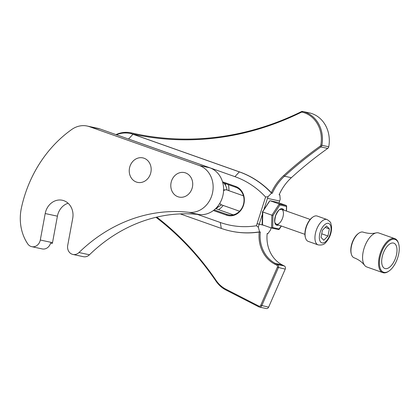 <?xml version="1.0" encoding="UTF-8"?>
<svg xmlns="http://www.w3.org/2000/svg" width="420" height="420" viewBox="0 0 420 420"><rect width="100%" height="100%" fill="white"/><g stroke="black" fill="none" stroke-linecap="round" stroke-linejoin="round"><path stroke-width="0.63" d="M228.412 184.669A22.449 19.52 102.1 0 1 228.842 190.669M223.23 205.448A22.449 19.52 102.1 0 1 218.642 209.674M225.262 183.556A22.449 19.52 102.1 0 1 225.619 185.63M218.474 206.645A22.449 19.52 102.1 0 1 215.99 208.74M228.921 190.696A21.656 18.832 -77.9 0 0 228.422 184.674M305.529 237.951L305.345 237.337A12.805 6.284 -70.5 0 1 312.401 217.387L312.931 217.025A13.435 6.594 109.5 0 0 305.529 237.951A13.435 6.594 109.5 0 0 308.248 241.395L318.119 244.886A13.435 6.594 -70.5 0 1 317.625 227.073A13.435 6.594 -70.5 0 1 327.08 219.55C329.774 221.372 331.002 222.605 330.776 223.241L331.532 226.244C331.847 232.481 329.905 237.92 325.71 242.555C324.193 244.597 321.662 245.375 318.119 244.886M327.08 219.55L317.21 216.059A13.435 6.594 109.5 0 0 312.931 217.025M327.968 236.003L329.395 228.884L326.623 226.018L322.423 230.27L321.001 237.384L323.773 240.251L327.968 236.003L321.72 233.793M325.243 227.419L329.395 228.884M277.053 202.251L286.298 205.501L286.487 206.435L286.634 206L286.508 211.066M262.29 223.892L262.479 224.826L271.567 228.044L278.691 229.577L271.724 228.076M269.488 201.338L262.584 211.906L272.969 215.581L272.68 227.566L279.29 228.989L279.179 229.378L281.374 226.018M277.132 202.262L270.086 200.75L279.248 203.984L279.877 205.013L272.969 215.581M281.258 225.976L278.618 229.556M286.298 205.501L279.248 203.984L271.882 215.255L271.567 228.044L272.68 227.566M376.105 232.895C372.199 233.835 367.889 233.583 363.174 232.145A13.603 6.678 109.5 0 0 358.901 233.142A13.603 6.678 109.5 0 0 351.409 254.326A13.603 6.678 109.5 0 0 352.727 256.835A13.603 6.678 109.5 0 0 354.107 257.786C357.982 259.313 361.137 261.408 363.562 264.086L364.628 265.335A18.023 8.846 -70.5 0 1 364.507 247.044A18.023 8.846 -70.5 0 1 376.105 232.895A18.023 8.846 -70.5 0 1 378.856 233L394.826 238.655A18.023 8.846 -70.5 0 1 398.48 243.269L398.664 243.884A17.388 8.537 109.5 0 0 384.41 246.451A17.388 8.537 109.5 0 0 381.701 270.974A17.388 8.537 109.5 0 0 389.083 270.974A17.388 8.537 109.5 0 0 398.664 243.884M389.083 270.974L388.553 271.341A18.023 8.846 -70.5 0 1 382.809 272.632L366.839 266.984A18.023 8.846 -70.5 0 1 364.933 265.692A18.023 8.846 -70.5 0 1 364.628 265.335M351.409 254.326L351.225 253.701A12.962 6.363 -70.5 0 1 358.37 233.51L358.901 233.142M383.434 267.529A13.435 6.594 -70.5 0 1 383.738 252.037A13.435 6.594 -70.5 0 1 393.818 243.159A13.435 6.594 -70.5 0 1 395.556 258.027A13.435 6.594 -70.5 0 1 384.856 268.495A13.435 6.594 -70.5 0 1 383.434 267.529M382.809 272.632A18.023 8.846 -70.5 0 1 380.903 271.341A18.023 8.846 -70.5 0 1 381.308 250.556A18.023 8.846 -70.5 0 1 394.826 238.655M146.202 159.322A12.527 10.894 -77.9 0 0 142.837 157.883A12.527 10.894 -77.9 0 0 129.554 167.843A12.527 10.894 -77.9 0 0 137.571 182.38A12.527 10.894 -77.9 0 0 150.266 174.436A12.527 10.894 -77.9 0 0 146.202 159.322M40.299 240.025L45.197 213.544A16.06 13.965 102.1 0 1 62.333 200.256A16.06 13.965 102.1 0 1 72.713 218.374L67.715 245.385A8.033 6.983 -77.9 0 0 72.907 254.447A8.033 6.983 -77.9 0 0 78.992 252.53A160.608 139.65 102.1 0 1 188.764 212.315A24.092 20.948 -77.9 0 0 212.462 193.174A24.092 20.948 -77.9 0 0 199.364 165.553L89.471 126.683A24.092 20.948 -77.9 0 0 87.224 126.047A24.092 20.948 -77.9 0 0 71.762 129.465A120.456 104.738 -77.9 0 0 21.441 207.753A44.168 38.404 -77.9 0 0 27.746 243.899A8.033 6.983 -77.9 0 0 31.736 246.671A8.033 6.983 -77.9 0 0 40.299 240.025L52.516 242.655L57.414 216.169A16.06 13.965 102.1 0 1 68.082 203.228M187.756 174.022A12.527 10.894 -77.9 0 0 184.391 172.583A12.527 10.894 -77.9 0 0 171.108 182.542A12.527 10.894 -77.9 0 0 179.125 197.08A12.527 10.894 -77.9 0 0 191.819 189.137A12.527 10.894 -77.9 0 0 187.756 174.022M87.224 126.047L97.692 128.299A24.092 20.948 102.1 0 1 99.944 128.935L209.832 167.806A24.092 20.948 102.1 0 1 222.931 195.426A24.092 20.948 102.1 0 1 199.238 214.567A160.608 139.65 -77.9 0 0 89.46 254.783A8.033 6.983 102.1 0 1 83.38 256.694L72.907 254.447M31.736 246.671L42.205 248.923A8.033 6.983 102.1 0 0 50.579 243.112L52.127 243.448L52.432 243.059A8.033 6.983 -77.9 0 0 52.516 242.655M223.886 183.067A14.296 12.427 102.1 0 1 227.057 190.034M221.508 204.839A14.296 12.427 102.1 0 1 217.014 207.155M155.999 217.303A321.221 279.3 102.1 0 1 216.006 281.143A32.12 27.93 -77.9 0 0 225.86 289.963L258.941 306.91A2.41 2.095 -77.9 0 0 259.392 307.072L266.254 308.543A2.41 2.095 -77.9 0 0 268.637 307.151L285.238 269.12A2.41 2.095 -77.9 0 0 284.314 265.965L282.319 264.941A32.12 27.93 102.1 0 1 267.183 233.483L267.908 233.641L270.543 229.94A32.12 27.93 102.1 0 1 271.079 227.871M259.392 307.072A2.41 2.095 -77.9 0 0 261.781 305.676L278.376 267.645A2.41 2.095 -77.9 0 0 277.457 264.49L275.462 263.466A32.12 27.93 102.1 0 1 260.321 232.008L259.597 231.856L258.353 227.32A32.12 27.93 102.1 0 1 259.177 224.306L262.39 214.237M263.802 209.822L268.044 196.681L271.535 193.168A101.987 88.678 -77.9 0 0 239.347 171.89L132.972 134.264A29.715 25.835 -77.9 0 0 130.195 133.476L130.536 133.549A29.715 25.835 102.1 0 1 130.846 133.618A29.715 25.835 102.1 0 1 133.308 134.337L239.689 171.964A101.987 88.678 102.1 0 1 271.352 192.685L272.26 193.321A48.184 41.895 102.1 0 1 284.503 176.222A401.525 349.125 102.1 0 1 320.864 146.947A2.41 2.095 -77.9 0 0 321.888 145.288A30.114 26.182 -77.9 0 0 302.72 111.463A2.41 2.095 -77.9 0 0 302.694 111.458A2.41 2.095 -77.9 0 0 301.445 111.62A321.221 279.3 102.1 0 1 134.788 133.67A321.221 279.3 102.1 0 1 131.413 132.919A30.518 26.534 -77.9 0 0 131.093 132.846A30.518 26.534 -77.9 0 0 115.973 134.605M279.027 202.928L280.198 199.295L279.846 194.953L279.121 194.796A48.184 41.895 102.1 0 1 291.359 177.697A401.525 349.125 102.1 0 1 327.726 148.417A2.41 2.095 -77.9 0 0 328.75 146.764A30.114 26.182 -77.9 0 0 309.577 112.933A2.41 2.095 -77.9 0 0 309.55 112.927A2.41 2.095 -77.9 0 0 309.53 112.922L302.694 111.458M138.222 134.384A30.518 26.534 -77.9 0 0 137.949 134.321L131.093 132.846M272.26 193.321L271.535 193.168M233.242 214.841L215.623 208.609M222.763 182.668L235.851 187.299A14.296 12.427 102.1 0 1 243.479 204.283A14.296 12.427 102.1 0 1 228.512 214.872A14.296 12.427 102.1 0 1 227.173 214.494L214.179 209.895M267.151 233.756A101.987 88.678 -77.9 0 0 267.908 233.641M279.846 194.953A101.987 88.678 -77.9 0 0 279.305 194.381M138.18 134.374L131.413 132.919L130.846 133.618A322.024 279.998 -77.9 0 0 301.303 112.266A1.607 1.397 102.1 0 1 302.153 112.161A29.311 25.483 102.1 0 1 320.812 145.089A1.607 1.397 102.1 0 1 320.129 146.191A402.329 349.823 -77.9 0 0 283.694 175.529A48.988 42.593 -77.9 0 0 271.352 192.685M213.381 210.52L226.543 215.177A15.099 13.125 -77.9 0 0 243.527 205.202A15.099 13.125 -77.9 0 0 235.709 186.454L222.511 181.786M127.633 138.731A24.092 20.948 102.1 0 1 128.552 139.025L234.927 176.657A96.364 83.79 102.1 0 1 265.587 197.022L257.082 223.671A33.726 29.326 -77.9 0 0 256.489 225.734A96.364 83.79 102.1 0 1 220.3 222.49L197.342 214.368M260.321 232.008L259.219 232.04A101.987 88.678 102.1 0 1 231.178 231.189L230.837 231.116A101.987 88.678 -77.9 0 0 259.597 231.856M180.264 213.901L221.309 228.417A101.987 88.678 -77.9 0 0 230.837 231.116M130.195 133.476A29.715 25.835 -77.9 0 0 116.44 134.768M259.219 232.04A32.923 28.628 -77.9 0 0 274.754 264.117L276.748 265.135A1.607 1.397 102.1 0 1 277.363 267.241L260.767 305.272A1.607 1.397 102.1 0 1 258.872 306.096L225.792 289.149A31.316 27.232 102.1 0 1 216.184 280.55A322.024 279.998 -77.9 0 0 156.77 217.119M268.044 196.681L265.587 197.022M256.489 225.734L258.353 227.32M243.448 195.835L226.559 189.861A7.907 3.88 109.5 0 0 223.577 190.78M219.849 203.228A7.907 3.88 109.5 0 0 221.282 204.766L239.573 211.234M321.389 229.199A10.274 5.045 109.5 0 0 323.237 242.907A10.274 5.045 109.5 0 0 330.96 227.299A10.274 5.045 109.5 0 0 321.389 229.199M278.623 225.047A8.694 4.268 -70.5 0 1 275.557 215.576A8.694 4.268 -70.5 0 1 283.894 210.142M286.372 211.019L286.487 206.435L279.877 205.013M262.794 212.042L262.479 224.826M277.211 202.283L270.155 200.771M282.749 217.591A7.907 3.88 109.5 0 0 281.568 209.317L279.888 209.612C279.174 209.381 277.762 211.391 275.641 215.644C274.638 220.174 274.481 222.605 275.173 222.941L276.297 224.222A7.907 3.88 109.5 0 0 282.749 217.591M209.832 167.806L199.364 165.553M199.238 214.567L188.764 212.315M99.944 128.935L89.471 126.683M57.414 216.169L45.197 213.544M89.46 254.783L78.992 252.53M268.637 307.151L260.767 305.272M285.238 269.12L277.363 267.241M284.314 265.965L277.457 264.49L276.748 265.135M282.319 264.941L275.462 263.466L274.754 264.117M327.726 148.417L320.864 146.947L320.129 146.191M291.359 177.697L284.503 176.222L283.694 175.529M328.75 146.764L320.812 145.089M309.577 112.933L302.72 111.463L302.153 112.161M263.834 225.309L257.082 223.671M279.641 201.007L267.451 198.387M229.882 215.077L227.173 214.494L226.543 215.177M133.308 134.337L132.972 134.264L128.552 139.025M239.689 171.964L239.347 171.89L234.927 176.657M221.309 228.417L220.3 222.49M235.851 187.299L235.709 186.454M258.872 306.096L258.941 306.91M225.792 289.149L225.86 289.963M216.184 280.55L216.006 281.143M301.303 112.266L301.445 111.62M275.268 223.86L304.915 234.344M280.539 208.955L310.186 219.445M226.559 189.861L223.608 189.861M219.587 203.663L221.282 204.766M269.598 200.949L262.447 211.89L262.143 224.327"/></g></svg>
